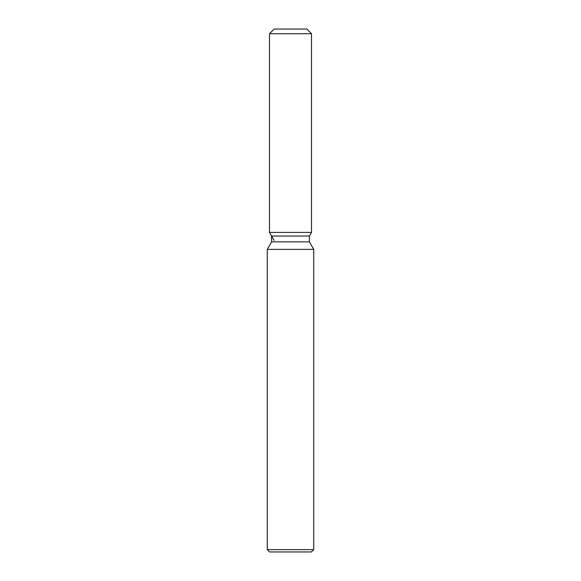 <?xml version="1.0" encoding="UTF-8"?>
<svg xmlns="http://www.w3.org/2000/svg" width="581" height="581" viewBox="0 0 581 581"><rect width="100%" height="100%" fill="white"/><g stroke="black" fill="none" stroke-linecap="round" stroke-linejoin="round"><path stroke-width="0.87" d="M306.855 29.05L274.145 29.05L306.855 29.05L311.503 33.698L311.503 232.4L290.5 232.4L311.503 232.4L309.404 236.039L309.404 241.856L313.74 249.365L313.74 549.626L267.26 549.626L269.584 551.95L311.416 551.95L313.74 549.626M309.404 241.856L271.596 241.856L271.596 236.039L309.404 236.039L311.503 232.4M271.596 241.856L267.26 249.365L313.74 249.365M274.145 29.05L269.497 33.698L269.497 232.4L290.5 232.4L269.497 232.4L271.596 236.039M269.497 33.698L311.503 33.698M267.26 249.365L267.26 549.626M274.145 240.454L269.497 232.4"/></g></svg>
